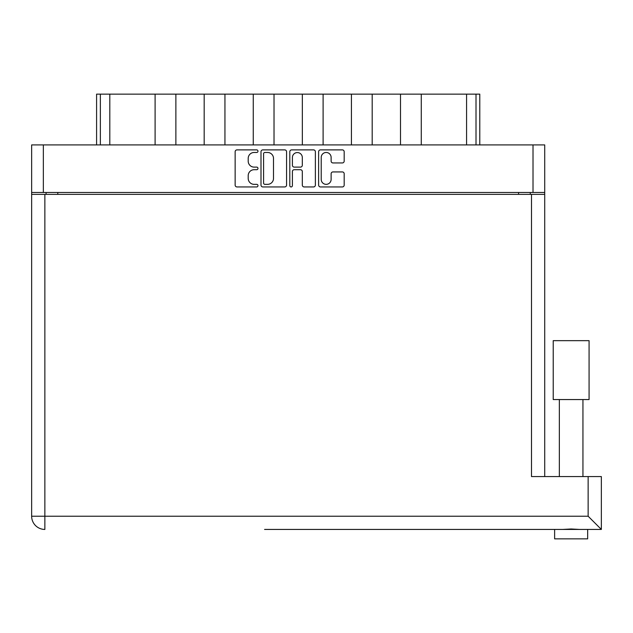 <?xml version="1.0" encoding="UTF-8"?>
<svg xmlns="http://www.w3.org/2000/svg" width="633" height="633" viewBox="0 0 633 633"><rect width="100%" height="100%" fill="white"/><g stroke="black" fill="none" stroke-linecap="round" stroke-linejoin="round"><path stroke-width="0.95" d="M321.216 179.392A4.953 4.953 0 0 0 326.169 184.345A4.953 4.953 0 0 0 331.122 179.392L331.122 173.782A1.852 1.852 0 0 1 332.982 171.931L342.334 171.931A1.852 1.852 0 0 1 344.186 173.782L344.186 185.089A1.852 1.852 0 0 1 342.334 186.941L320.472 186.941A1.852 1.852 0 0 1 318.621 185.089L318.621 151.738A1.852 1.852 0 0 1 320.472 149.886L342.334 149.886A1.852 1.852 0 0 1 344.186 151.738L344.186 161.091A1.852 1.852 0 0 1 342.334 162.942L332.982 162.942A1.852 1.852 0 0 1 331.122 161.091L331.122 157.435A4.953 4.953 0 0 0 326.169 152.474A4.953 4.953 0 0 0 321.216 157.435L321.216 179.392M291.101 186.941A1.298 1.298 0 0 0 292.399 185.643L292.399 171.559A1.852 1.852 0 0 1 294.25 169.707L300.461 169.707A1.852 1.852 0 0 1 302.313 171.559L302.313 185.089A1.852 1.852 0 0 0 304.164 186.941L313.525 186.941A1.852 1.852 0 0 0 315.376 185.089L315.376 151.738A1.852 1.852 0 0 0 313.525 149.886L291.663 149.886A1.852 1.852 0 0 0 289.803 151.738L289.803 185.643A1.298 1.298 0 0 0 291.101 186.941M286.567 185.089L286.567 151.738A1.852 1.852 0 0 0 284.708 149.886L262.845 149.886A1.852 1.852 0 0 0 260.994 151.738L260.994 185.089A1.852 1.852 0 0 0 262.845 186.941L284.708 186.941A1.852 1.852 0 0 0 286.567 185.089M31.65 144.91L31.65 192.479L31.65 144.91L544.72 144.91L544.72 476.578M544.72 192.479L31.65 192.479L31.65 194.371L544.72 194.371M254.142 152.474L256.689 152.474A1.298 1.298 0 0 0 257.979 151.184A1.298 1.298 0 0 0 256.689 149.886L236.995 149.886A1.852 1.852 0 0 0 235.144 151.738L235.144 185.089A1.852 1.852 0 0 0 236.995 186.941L256.689 186.941A1.298 1.298 0 0 0 257.979 185.643A1.298 1.298 0 0 0 256.689 184.345L254.142 184.345A5.926 5.926 0 0 1 248.207 178.419L248.207 175.642A5.926 5.926 0 0 1 254.142 169.707L256.689 169.707A1.298 1.298 0 0 0 257.979 168.41A1.298 1.298 0 0 0 256.689 167.112L254.142 167.112A5.926 5.926 0 0 1 248.207 161.186L248.207 158.408A5.926 5.926 0 0 1 254.142 152.474M46.09 194.371L46.09 192.479M530.28 192.479L530.28 194.371M96.588 144.91L96.588 94.135L109.802 94.135L109.802 144.91M100.362 144.91L100.362 94.135M155.101 144.91L155.101 94.135L109.802 94.135M175.871 144.91L175.871 94.135L155.101 94.135M204.182 144.91L204.182 94.135L175.871 94.135M224.944 144.91L224.944 94.135L204.182 94.135M253.263 144.91L253.263 94.135L224.944 94.135M274.026 144.91L274.026 94.135L253.263 94.135M302.345 144.91L302.345 94.135L274.026 94.135M323.107 144.91L323.107 94.135L302.345 94.135M351.426 144.91L351.426 94.135L323.107 94.135M372.188 144.91L372.188 94.135L351.426 94.135M400.499 144.91L400.499 94.135L372.188 94.135M421.269 144.91L421.269 94.135L400.499 94.135M466.568 144.91L466.568 94.135L421.269 94.135M466.568 94.135L476.008 94.135L476.008 144.91M479.782 144.91L479.782 94.135L479.782 144.91M476.008 94.135L479.782 94.135M264.887 152.474A1.298 1.298 0 0 0 263.589 153.772L263.589 183.048A1.298 1.298 0 0 0 264.887 184.345L267.569 184.345A5.926 5.926 0 0 0 273.503 178.419L273.503 158.408A5.926 5.926 0 0 0 267.569 152.474L264.887 152.474M302.313 157.53A4.953 4.953 0 0 0 297.36 152.569A4.953 4.953 0 0 0 292.399 157.53L292.399 165.26A1.852 1.852 0 0 0 294.25 167.112L300.461 167.112A1.852 1.852 0 0 0 302.313 165.26L302.313 157.53M571.148 399.558L553.218 399.558L553.218 340.665L589.078 340.665L589.078 399.558L571.148 399.558M264.586 529.433L601.35 529.433L588.136 516.219L588.136 476.578L601.35 476.578L601.35 529.433L587.661 529.433L587.661 538.865L554.627 538.865L554.627 529.433L311.784 529.433M579.622 529.433L571.148 528.982L562.674 529.433M44.864 194.371L44.864 516.219L31.65 516.219A13.214 13.214 0 0 0 44.864 529.433A13.214 13.214 0 0 1 31.65 516.219L31.65 194.371M588.136 476.578L531.506 476.578L531.506 194.371M43.353 144.91L43.353 192.479M533.018 192.479L533.018 144.91M57.793 192.479L57.793 194.371M518.577 194.371L518.577 192.479M31.65 516.219A13.214 13.214 0 0 0 44.864 529.433L44.864 516.219L588.136 516.219M582.946 399.558L582.946 476.578M559.35 399.558L559.35 476.578"/></g></svg>
